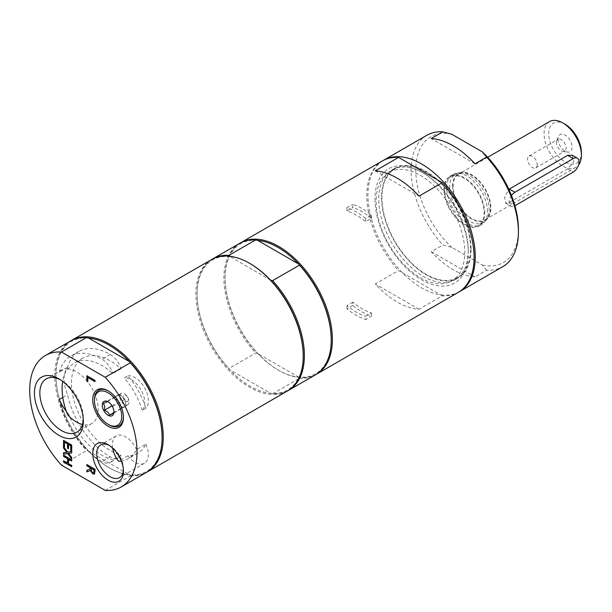 <?xml version="1.0" encoding="UTF-8"?>
<svg xmlns="http://www.w3.org/2000/svg" width="612" height="612" viewBox="0 0 612 612"><rect width="100%" height="100%" fill="white"/><g stroke="black" fill="none" stroke-linecap="round" stroke-linejoin="round"><path stroke-width="0.46" stroke-dasharray="3.06 2.29" d="M120.969 454.946A16.493 9.524 60 0 1 118.529 457.661A16.493 9.524 60 0 1 110.282 456.85A62.684 36.192 60 0 1 67.572 394.694A30.73 17.74 60 0 1 67.572 367.33A62.684 36.192 60 0 1 78.94 351.387A62.684 36.192 60 0 1 110.282 354.493A16.493 9.524 60 0 1 120.969 368.73A54.919 31.709 -120 0 0 82.819 358.104A54.919 31.709 -120 0 0 76.814 409.099A54.919 31.709 -120 0 0 120.969 454.946L112.707 459.719A16.493 9.524 60 0 1 110.267 462.435A16.493 9.524 60 0 1 102.02 461.616A62.684 36.192 60 0 1 59.318 399.468M145.863 444.174A18.88 10.901 60 0 1 144.447 463.23A18.88 10.901 60 0 1 127.885 455.802A54.919 31.709 -120 0 0 137.738 453.232A54.919 31.709 -120 0 0 145.863 444.174L136.53 449.568A54.919 31.709 -120 0 1 128.405 458.618A54.919 31.709 -120 0 1 121.283 460.997M67.557 414.676L68.628 414.049A54.919 31.709 -120 0 0 112.707 459.719M120.969 368.73L112.707 373.496A54.919 31.709 -120 0 0 74.565 362.878A54.919 31.709 -120 0 0 68.628 368.263L67.557 368.891A54.919 31.709 -120 0 0 62.669 381.383M127.885 455.802L118.544 461.188M127.403 401.602A3.641 2.104 60 0 1 123.157 397.571A3.641 2.104 60 0 1 126.462 396.025A3.641 2.104 60 0 1 127.403 401.602M67.557 368.891A30.73 17.74 60 0 1 76.454 371.828A30.73 17.74 60 0 1 96.528 398.909A30.73 17.74 60 0 1 91.815 423.535A30.73 17.74 60 0 1 82.459 424.498M484.758 213.037A28.863 16.669 -120 0 0 472.158 183.99A28.863 16.669 -120 0 0 449.912 176.256A28.863 16.669 -120 0 0 449.912 209.587A28.863 16.669 -120 0 0 478.775 226.249A28.863 16.669 -120 0 0 484.758 213.037M444.572 189.835A27.961 16.142 60 0 1 450.363 177.036A27.961 16.142 60 0 1 478.324 193.178A27.961 16.142 60 0 1 478.324 225.468A27.961 16.142 60 0 1 456.782 217.971A27.961 16.142 60 0 1 444.572 189.835M112.646 448.137A18.88 10.901 60 0 1 116.234 435.92A18.88 10.901 60 0 1 125.674 436.853A18.88 10.901 60 0 1 136.53 449.568M449.659 186.905A27.961 16.142 -120 0 0 461.861 215.042A27.961 16.142 -120 0 0 483.411 222.531A27.961 16.142 -120 0 0 485.806 220.565A27.961 16.142 -120 0 0 489.202 209.732A27.961 16.142 -120 0 0 478.699 183.508A27.961 16.142 -120 0 0 458.35 173.012A27.961 16.142 -120 0 0 455.45 174.106A27.961 16.142 -120 0 0 449.659 186.905M452.62 185.918A27.073 15.629 -120 0 0 466.153 214.866A27.073 15.629 -120 0 0 487.619 218.515A27.073 15.629 -120 0 0 490.908 208.026A27.073 15.629 -120 0 0 480.741 182.628A27.073 15.629 -120 0 0 461.035 172.469A27.073 15.629 -120 0 0 452.62 185.918M490.426 207.743A26.393 15.239 -120 0 0 478.905 181.183A26.393 15.239 -120 0 0 458.564 174.114A26.393 15.239 -120 0 0 453.102 186.193A26.393 15.239 -120 0 0 464.623 212.754A26.393 15.239 -120 0 0 484.956 219.823A26.393 15.239 -120 0 0 490.426 207.743M549.545 121.589A26.393 15.239 -120 0 0 544.076 133.668A26.393 15.239 -120 0 0 555.597 160.229A26.393 15.239 -120 0 0 575.93 167.298A26.393 15.239 -120 0 0 578.554 165.018M572.235 155.219L573.819 162.027L567.638 168.82L509.314 202.488L505.665 203.176L504.671 197.072L508.855 189.322M565.067 124.244A23.095 13.334 -120 0 0 548.742 133.668A23.095 13.334 -120 0 0 565.067 161.951A23.095 13.334 -120 0 0 581.4 152.526M558.075 139.054A9.899 5.715 -120 0 0 567.569 152.09A9.899 5.715 -120 0 0 570.017 140.24A9.899 5.715 -120 0 0 558.534 136.438A9.899 5.715 -120 0 0 558.075 139.054M537.237 164.735A6.816 3.94 60 0 1 535.821 167.856A6.816 3.94 60 0 1 530.566 166.036A6.816 3.94 60 0 1 527.59 159.166A6.816 3.94 60 0 1 529.005 156.045A6.816 3.94 60 0 1 534.261 157.873A6.816 3.94 60 0 1 537.237 164.735M556.476 142.489A6.816 3.94 60 0 1 556.798 140.684A6.816 3.94 60 0 1 557.892 139.368A6.816 3.94 60 0 1 563.147 141.196A6.816 3.94 60 0 1 566.123 148.058A6.816 3.94 60 0 1 564.708 151.179A6.816 3.94 60 0 1 563.025 151.47A6.816 3.94 60 0 1 556.476 142.489M511.479 195.534A8.247 4.758 120 0 0 510.791 206.129A8.247 4.758 120 0 0 514.906 205.731M62.799 397.448L67.572 394.694M67.572 367.33L59.318 372.096A30.73 17.74 60 0 1 62.164 369.679A30.73 17.74 60 0 1 68.628 368.263M68.628 414.049A30.73 17.74 60 0 1 66.287 411.279M60.259 379.7A30.73 17.74 60 0 1 61.575 380.412L61.575 380.412A30.73 17.74 60 0 1 83.309 418.05A30.73 17.74 60 0 1 83.27 419.549M59.318 372.096A62.684 36.192 60 0 1 70.686 356.153A62.684 36.192 60 0 1 102.02 359.259A16.493 9.524 60 0 1 112.707 373.496M442.323 295.803L398.557 270.535L375.233 283.999A75.88 43.804 -120 0 0 418.998 309.267L442.323 295.803A75.88 43.804 -120 0 0 458.38 292.314M382.5 160.887A75.88 43.804 -120 0 0 398.557 270.535M420.444 277.779A62.684 36.192 -120 0 0 451.778 280.885A62.684 36.192 -120 0 0 461.387 230.655A62.684 36.192 -120 0 0 420.444 175.422A62.684 36.192 -120 0 0 389.102 172.316A62.684 36.192 -120 0 0 379.494 222.546A62.684 36.192 -120 0 0 420.444 277.779M426.273 172.056A62.684 36.192 -120 0 0 394.931 168.95A62.684 36.192 -120 0 0 385.323 219.173A62.684 36.192 -120 0 0 426.273 274.413A62.684 36.192 -120 0 0 457.615 277.519A62.684 36.192 -120 0 0 467.224 227.289A62.684 36.192 -120 0 0 426.273 172.056M471.033 249.076A63.304 36.544 -120 0 0 443.402 185.367A63.304 36.544 -120 0 0 394.625 168.415A63.304 36.544 -120 0 0 394.625 241.503A63.304 36.544 -120 0 0 457.921 278.055A63.304 36.544 -120 0 0 471.033 249.076M418.998 309.267L375.233 283.999M375.233 170.87L418.998 196.138M487.504 211.446A28.863 16.669 -120 0 0 474.904 182.399A28.863 16.669 -120 0 0 452.666 174.665A28.863 16.669 -120 0 0 446.683 187.876A28.863 16.669 -120 0 0 459.283 216.931A28.863 16.669 -120 0 0 481.529 224.665A28.863 16.669 -120 0 0 487.504 211.446M486.647 270.213L482.394 265.065L451.801 247.401L442.881 244.945L431.215 251.677A75.88 43.804 -120 0 0 474.981 276.945L486.647 270.213A75.88 43.804 -120 0 0 502.704 266.725M482.394 265.065A72.576 41.907 -120 0 0 518.418 229.293M451.801 134.265A72.576 41.907 -120 0 0 415.778 170.037A72.576 41.907 -120 0 0 451.801 247.401M383.089 160.558A75.88 43.804 -120 0 0 367.957 194.953A75.88 43.804 -120 0 0 400.692 270.902A75.88 43.804 -120 0 0 458.954 291.97M374.949 198.992A65.981 38.097 -120 0 0 421.607 279.799A65.981 38.097 -120 0 0 468.264 252.863A65.981 38.097 -120 0 0 421.607 172.056A65.981 38.097 -120 0 0 374.949 198.992M468.264 250.675A63.304 36.544 60 0 1 455.152 279.653A63.304 36.544 60 0 1 406.376 262.693A63.304 36.544 60 0 1 378.744 198.992A63.304 36.544 60 0 1 391.848 170.014A63.304 36.544 60 0 1 423.504 173.15A63.304 36.544 60 0 1 468.264 250.675L468.264 252.863M426.824 135.298A75.88 43.804 -120 0 0 442.881 244.945M431.215 251.677L474.981 276.945M474.981 163.809L431.215 138.541M88.61 338.046A75.054 43.33 -120 0 0 55.952 375.76A75.054 43.33 -120 0 0 88.61 451.182L86.552 450.662L61.475 465.143M70.502 341.022A75.88 43.804 -120 0 0 86.552 450.662M105.241 490.411L130.318 475.929L129.43 474.744L88.61 451.182A75.054 43.33 -120 0 0 109.02 467.675A75.054 43.33 -120 0 0 129.43 474.744A75.054 43.33 -120 0 0 162.088 437.037M55.952 375.76L55.952 375.079A75.88 43.804 -120 0 0 109.602 468.012A75.88 43.804 -120 0 0 146.957 472.097M71.084 340.693A75.88 43.804 -120 0 0 55.952 375.079M130.318 475.929A75.88 43.804 -120 0 0 146.375 472.441M87.095 470.177L90.339 469.022M87.095 464.454L95.021 469.305M95.258 469.167L95.258 471.6L94.424 474.048M91.249 468.111L91.67 471.156L92.955 472.433L94.041 472.464M87.095 375.837L95.021 380.412M95.258 380.282L95.021 381.666M88.059 377.375L87.822 381.72M63.763 440.479L71.933 444.924L71.696 450.96M68.728 444.335L68.498 448.795M64.734 442.025L64.497 446.806M63.763 452.673L67.022 452.153M63.763 446.584L67.618 452.084M67.856 451.947L71.696 451.526M71.933 451.388L71.696 452.964M68.735 453.224L71.696 457.501M71.933 457.363L71.696 458.855M63.763 460.874L67.764 462.909M63.763 455.014L71.696 459.857M71.933 459.727L71.696 461.111M68.728 459.13L68.498 463.605M68.728 463.468L71.696 465.457M71.933 465.319L71.696 466.704M108.936 424.797A20.502 11.835 60 0 1 94.447 399.69M108.523 391.083A20.502 11.835 60 0 1 108.936 391.32A20.502 11.835 60 0 1 123.433 416.428A20.502 11.835 60 0 1 123.425 416.91M109.12 445.337A18.88 10.901 60 0 1 110.084 445.857L110.084 445.857A18.88 10.901 60 0 1 123.433 468.976A18.88 10.901 60 0 1 123.402 470.07M113.901 411.341L113.817 409.382L112.531 406.429L110.688 403.576L108.5 402.069M107.398 401.556L119.784 394.411L115.79 396.27L116.923 403.01L122.048 407.875L126.041 406.016L124.917 399.276L119.784 394.411M112.531 406.429L124.917 399.276M113.656 413.161L126.041 406.016M113.748 412.672L122.048 407.875M112.019 405.84L116.923 403.01M103.405 403.423L115.79 396.27M117.787 395.344A6.594 3.81 60 0 1 122.346 396.844A6.594 3.81 60 0 1 125.483 402.642A6.594 3.81 60 0 1 124.213 406.858A6.594 3.81 60 0 1 124.045 406.949A6.594 3.81 60 0 1 119.485 405.442A6.594 3.81 60 0 1 116.356 399.644A6.594 3.81 60 0 1 117.619 395.428A6.594 3.81 60 0 1 117.787 395.344M127.548 404.922A6.594 3.81 -120 0 0 127.717 404.838A6.594 3.81 -120 0 0 127.801 397.364A6.594 3.81 -120 0 0 121.291 393.317A6.594 3.81 -120 0 0 121.115 393.409A6.594 3.81 -120 0 0 121.038 400.883A6.594 3.81 -120 0 0 127.548 404.922M211.63 259.542A75.88 43.804 -120 0 0 200.002 320.344A75.88 43.804 -120 0 0 249.566 387.205A75.88 43.804 -120 0 0 287.51 390.961M250.155 263.634A75.054 43.33 -120 0 0 229.737 256.566A75.054 43.33 -120 0 0 197.079 294.273A75.054 43.33 -120 0 0 229.737 369.694A75.054 43.33 -120 0 0 270.565 393.264A75.054 43.33 -120 0 0 303.223 355.557M257.736 240.401A75.054 43.33 -120 0 0 225.071 278.116A75.054 43.33 -120 0 0 257.736 353.537A75.054 43.33 -120 0 0 278.146 370.031A75.054 43.33 -120 0 0 298.557 377.107A75.054 43.33 -120 0 0 331.214 339.392M240.21 243.048A75.88 43.804 -120 0 0 225.071 277.443A75.88 43.804 -120 0 0 278.728 370.367L278.728 370.367A75.88 43.804 -120 0 0 316.075 374.46M272.615 393.776L299.444 378.293L298.557 377.107L257.736 353.537L255.678 353.025L228.85 368.508L229.737 369.694L270.565 393.264L272.615 393.776A75.88 43.804 -120 0 0 288.084 390.617M239.621 243.377A75.88 43.804 -120 0 0 255.678 353.025M299.444 378.293A75.88 43.804 -120 0 0 315.501 374.804M212.219 259.213A75.88 43.804 -120 0 0 197.079 293.599A75.88 43.804 -120 0 0 228.85 368.508M270.565 280.135L229.469 256.206M371.469 312.946L371.469 316.197A63.304 36.544 60 0 1 352.803 305.426L352.803 302.167A59.41 34.303 -120 0 0 371.469 312.946L365.624 316.32L365.624 319.571L371.469 316.197M352.803 302.167L346.958 305.541A59.41 34.303 -120 0 0 365.624 316.32M352.803 305.426L346.958 308.8A63.304 36.544 -120 0 0 365.624 319.571M346.958 305.541L346.958 308.8M127.885 375.86A18.88 10.901 60 0 1 144.715 388.039A18.88 10.901 60 0 1 145.863 408.25L142.267 410.323A18.88 10.901 -120 0 0 141.127 390.112A18.88 10.901 -120 0 0 124.29 377.933L127.885 375.86A54.919 31.709 -120 0 1 145.863 408.25M142.267 410.323A54.919 31.709 -120 0 0 124.29 377.933M371.469 215.095L371.469 218.354L365.624 221.728A59.41 34.303 -120 0 0 346.958 210.956L352.803 207.575L352.803 204.324A63.304 36.544 60 0 1 371.469 215.095L365.624 218.476L365.624 221.728M365.624 218.476A63.304 36.544 -120 0 0 346.958 207.697L352.803 204.324M346.958 207.697L346.958 210.956M371.469 218.354A59.41 34.303 -120 0 0 352.803 207.575M567.638 168.82L573.237 172.056M509.314 202.488L514.914 205.724M110.282 456.85L102.02 461.616M110.282 354.493L102.02 359.259M82.819 358.104L74.565 362.878M137.738 453.232L128.405 458.618M455.45 174.106L450.363 177.036M483.411 222.531L478.324 225.468M461.035 172.469L458.35 173.012M487.619 218.515L485.806 220.565M487.703 157.292L458.564 174.114M575.93 167.298L484.956 219.823M535.821 167.856L564.708 151.179M529.005 156.045L557.892 139.368M563.025 151.47L567.569 152.09M556.798 140.684L558.534 136.438M505.665 203.176L510.791 206.129M62.164 369.679L46.214 378.889M91.815 423.535L76.944 432.118M78.94 351.387L70.686 356.153M394.931 168.95L389.102 172.316M457.615 277.519L451.778 280.885M452.666 174.665L449.912 176.256M481.529 224.665L478.775 226.249M423.504 173.15L421.607 172.056M394.625 168.415L391.848 170.014M457.921 278.055L455.152 279.653M109.02 467.675L109.602 468.012M118.529 457.661L110.267 462.435M108.936 391.32L108.087 390.831M123.433 416.428L123.433 417.407M116.234 435.92L100.643 444.924M144.447 463.23L119.524 477.62M110.084 445.857L108.087 444.702M123.433 468.976L123.433 471.286M61.575 380.412L58.867 378.851M83.309 418.05L83.309 421.178M109.02 402.352L108.087 401.816M113.916 410.69L113.916 411.914M121.115 393.409L117.619 395.428M127.717 404.838L124.213 406.858M278.146 370.031L278.728 370.367M225.071 278.116L225.071 277.443M197.079 294.273L197.079 293.599"/><path stroke-width="0.92" d="M62.669 381.383A54.919 31.709 -120 0 0 67.557 414.676A30.73 17.74 60 0 0 82.459 424.498M112.646 448.137A18.88 10.901 60 0 0 118.544 461.188A54.919 31.709 -120 0 0 121.283 460.997M578.554 165.018A26.393 15.239 -120 0 0 581.4 155.219A26.393 15.239 -120 0 0 562.742 122.897A26.393 15.239 -120 0 0 549.545 121.589L487.703 157.292M508.855 189.322L567.638 155.356L572.235 155.219L577.361 158.179A8.247 4.758 120 0 0 573.237 158.585L514.914 192.26A8.247 4.758 120 0 0 511.479 195.534M581.4 155.219L581.4 152.526A23.095 13.334 -120 0 0 565.067 124.244L562.742 122.897M514.906 205.731A8.247 4.758 120 0 0 514.914 205.724L573.237 172.056A8.247 4.758 120 0 0 578.623 164.789A8.247 4.758 120 0 0 577.361 158.179M66.287 411.279A30.73 17.74 60 0 1 59.318 399.468L62.799 397.448M83.27 419.549A30.73 17.74 60 0 1 76.944 432.118A30.73 17.74 60 0 1 61.575 430.596A30.73 17.74 60 0 1 41.501 403.515A30.73 17.74 60 0 1 46.214 378.889A30.73 17.74 60 0 1 60.259 379.7M398.557 157.399L442.323 182.667L418.998 196.138A75.88 43.804 -120 0 0 397.112 178.115A75.88 43.804 -120 0 0 375.233 170.87L398.557 157.399A75.88 43.804 -120 0 0 382.5 160.887L240.791 242.704A75.88 43.804 -120 0 0 240.21 243.048M316.075 374.46A75.88 43.804 -120 0 0 316.664 374.131L458.38 292.314A75.88 43.804 -120 0 0 442.323 182.667M482.394 151.929L486.647 157.077L474.981 163.809A75.88 43.804 -120 0 0 431.215 138.541L442.881 131.81L451.801 134.265L482.394 151.929A72.576 41.907 -120 0 1 518.418 229.293L518.418 231.986A75.88 43.804 -120 0 0 486.647 157.077M458.954 291.97A75.88 43.804 -120 0 0 459.543 291.641L502.704 266.725A75.88 43.804 -120 0 0 518.418 231.986M459.543 291.641A75.88 43.804 -120 0 0 475.264 256.902A75.88 43.804 -120 0 0 442.139 180.54A75.88 43.804 -120 0 0 383.67 160.214A75.88 43.804 -120 0 0 383.089 160.558M442.881 131.81A75.88 43.804 -120 0 0 426.824 135.298L383.67 160.214M61.475 352.007L86.552 337.533A75.88 43.804 -120 0 0 70.502 341.022L45.426 355.503A75.88 43.804 -120 0 0 61.475 465.143L105.241 490.411A75.88 43.804 -120 0 0 121.298 486.923A75.88 43.804 -120 0 0 105.241 377.283L61.475 352.007A75.88 43.804 -120 0 0 45.426 355.503M86.552 337.533L88.61 338.046L129.43 361.615A75.054 43.33 -120 0 0 88.61 338.046M121.298 486.923L146.375 472.441A75.88 43.804 -120 0 0 162.088 437.71L162.088 437.037A75.054 43.33 -120 0 0 129.43 361.615L130.318 362.801L105.241 377.283M146.957 472.097A75.88 43.804 -120 0 0 147.546 471.768A75.88 43.804 -120 0 0 163.259 437.037A75.88 43.804 -120 0 0 130.134 360.675A75.88 43.804 -120 0 0 71.665 340.349A75.88 43.804 -120 0 0 71.084 340.693M162.088 437.71A75.88 43.804 -120 0 0 130.318 362.801M92.718 472.563L93.804 472.594L94.087 470.016L91.012 468.241L91.44 471.294L92.718 472.563M93.774 472.632L94.317 469.878L91.012 468.241M90.109 467.721L90.109 469.159L90.109 467.721L86.858 465.847L86.858 464.592L95.021 469.305L94.309 474.124M94.829 473.749L93.039 473.787L90.645 470.452L86.858 471.89L86.858 470.261L90.109 469.159M90.339 467.583L86.858 465.847M87.095 465.709L87.095 464.722M94.592 473.887L92.81 473.925L90.415 470.582L86.858 471.89M87.095 471.753L87.095 470.177M86.858 375.699L95.021 380.412L95.021 381.666L87.822 377.512L87.822 381.72L86.858 381.161L86.858 375.699M95.021 381.398L87.822 377.512M87.822 381.452L86.858 381.161M87.095 381.031L87.095 375.837M71.696 445.062L71.696 450.96L70.732 450.401L70.732 445.758L68.498 444.465L68.498 448.795L67.527 448.236L67.527 443.907L64.497 442.162L64.497 446.806L63.533 446.247L63.533 440.349L71.696 445.062M71.696 450.692L70.732 450.401M70.961 450.271L70.732 445.758M70.961 445.62L68.498 444.465M68.498 448.527L67.527 448.236M67.764 448.106L67.527 443.907M67.764 443.776L64.497 442.162M64.497 446.538L63.533 446.247M63.763 446.11L63.763 440.479M63.533 448.076L66.784 452.291L63.533 448.076L63.533 446.722L67.618 452.084L71.696 451.526L71.696 452.964L68.498 453.362L71.696 457.501L71.696 458.855L67.672 453.584L63.533 454.135L63.533 452.704L66.784 452.291M63.763 447.938L63.763 447.028M71.696 452.857L68.498 453.362M71.696 458.411L67.672 453.584M67.909 453.446L63.533 454.135M63.763 454.005L63.763 452.673M67.527 458.709L67.527 463.047L67.527 458.709L63.533 456.399L63.533 455.144L71.696 459.857L71.696 461.111L68.498 459.268L68.498 463.605L71.696 465.457L71.696 466.704L63.533 461.991L63.533 460.737L67.527 463.047M67.764 458.572L63.533 456.399M63.763 456.261L63.763 455.282M71.696 460.844L68.498 459.268M71.696 466.436L63.533 461.991M63.763 461.861L63.763 460.874M123.425 416.91A20.502 11.835 60 0 1 118.659 426.09A20.502 11.835 60 0 1 108.936 424.797L108.087 424.307A19.293 11.138 60 0 1 94.447 400.676A19.293 11.138 60 0 1 113.625 397.349A19.293 11.138 60 0 1 117.236 425.524A19.293 11.138 60 0 1 108.087 424.307M94.447 400.676L94.447 399.69A20.502 11.835 60 0 1 108.523 391.083M108.087 426.273A21.703 12.531 -120 0 0 123.433 417.407A21.703 12.531 -120 0 0 108.087 390.831A21.703 12.531 -120 0 0 92.741 399.69A21.703 12.531 -120 0 0 108.087 426.273M123.402 470.07A18.88 10.901 60 0 1 119.524 477.62A18.88 10.901 60 0 1 110.084 476.687A18.88 10.901 60 0 1 97.752 460.048A18.88 10.901 60 0 1 100.643 444.924A18.88 10.901 60 0 1 109.12 445.337M108.087 480.145A21.703 12.531 -120 0 0 123.433 471.286A21.703 12.531 -120 0 0 108.087 444.702A21.703 12.531 -120 0 0 92.741 453.561A21.703 12.531 -120 0 0 108.087 480.145M58.867 435.293A34.563 19.959 -120 0 0 83.309 421.178A34.563 19.959 -120 0 0 58.867 378.851A34.563 19.959 -120 0 0 34.425 392.958A34.563 19.959 -120 0 0 58.867 435.293M108.5 402.069L107.398 401.556L103.405 403.423L104.69 406.376L104.537 410.162L112.019 405.84M104.537 410.162L107.819 412.174L109.663 415.028L113.656 413.161L113.901 411.341M109.663 415.028L113.748 412.672M111.996 415.8A8.247 4.758 60 0 1 103.765 410.568A8.247 4.758 60 0 1 104.178 401.296A8.247 4.758 60 0 1 108.087 401.816A8.247 4.758 60 0 1 113.916 411.914A8.247 4.758 60 0 1 111.996 415.8M147.546 471.768L287.51 390.961A75.88 43.804 -120 0 0 303.223 356.23A75.88 43.804 -120 0 0 249.566 263.298A75.88 43.804 -120 0 0 211.63 259.542L71.665 340.349M249.566 263.298L250.155 263.634L249.566 263.298M303.223 356.23L303.223 355.557A75.054 43.33 -120 0 0 270.565 280.135A75.054 43.33 -120 0 0 250.155 263.634M278.146 247.477A75.054 43.33 -120 0 0 257.736 240.401L298.557 263.971A75.054 43.33 -120 0 0 278.146 247.477M316.664 374.131A75.88 43.804 -120 0 0 328.3 313.329A75.88 43.804 -120 0 0 278.728 246.46A75.88 43.804 -120 0 0 240.791 242.704M288.084 390.617A75.88 43.804 -120 0 0 288.673 390.288L315.501 374.804A75.88 43.804 -120 0 0 331.214 340.065L331.214 339.392A75.054 43.33 -120 0 0 298.557 263.971L299.444 265.157L272.615 280.648L270.565 280.135M229.737 256.566L228.85 255.38L255.678 239.889L257.736 240.401M255.678 239.889A75.88 43.804 -120 0 0 239.621 243.377L212.8 258.868A75.88 43.804 -120 0 0 212.219 259.213M331.214 340.065A75.88 43.804 -120 0 0 299.444 265.157M228.85 255.38A75.88 43.804 -120 0 0 212.8 258.868M288.673 390.288A75.88 43.804 -120 0 0 272.615 280.648M573.237 158.585L567.638 155.356M509.314 189.024L514.914 192.26"/></g></svg>
